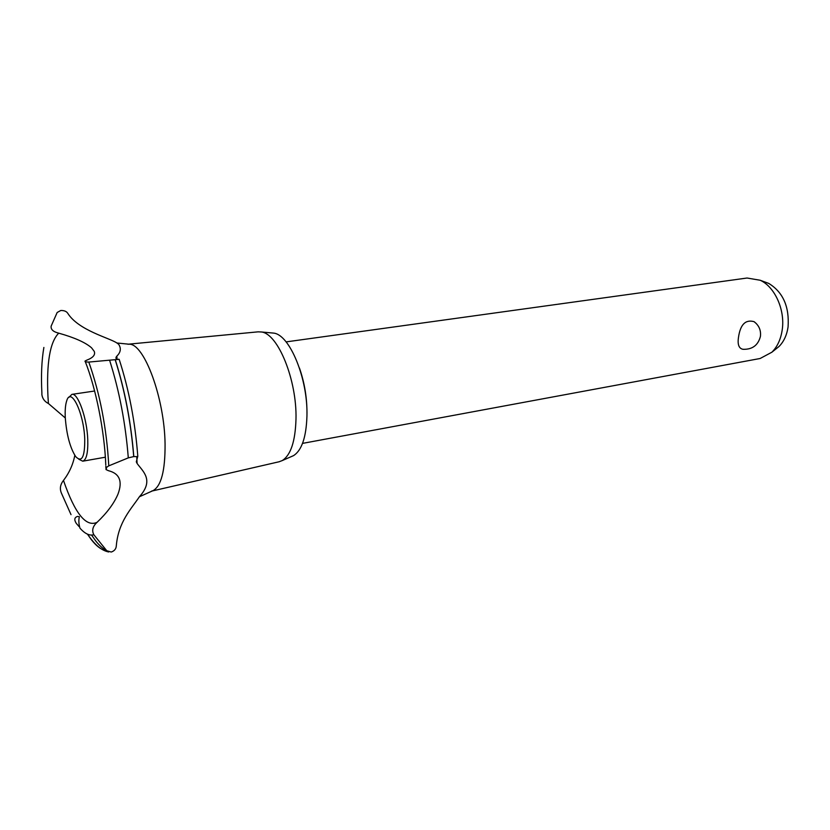 <?xml version="1.0" encoding="UTF-8"?>
<svg xmlns="http://www.w3.org/2000/svg" width="830" height="830" viewBox="0 0 830 830"><rect width="100%" height="100%" fill="white"/><g stroke="black" fill="none" stroke-linecap="round" stroke-linejoin="round"><path stroke-width="1.25" d="M299.443 368.022C304.558 382.755 307.058 397.964 306.965 413.631L306.955 414.377M754.086 321.677C759.025 325.422 761.131 330.35 760.415 336.461C758.07 345.353 752.26 349.627 742.954 349.295C738.918 348.486 737.424 344.554 738.472 337.488C740.287 324.54 745.485 319.27 754.086 321.677L756.265 323.524M302.535 443.386L760.135 358.498L771.9 352.2C777.347 346.774 780.771 339.377 782.192 329.998C785.315 310.088 774.898 286.858 760.218 280.26L747.062 278.019L286.091 341.898M764.679 281.91L768.715 283.404C783.022 292.139 789.475 306.675 788.064 327.02C786.799 335.247 783.769 341.752 778.965 346.535L775.531 349.285M271.524 332.913L273.599 333.1C289.732 334.563 308.055 378.895 306.944 416.11C306.239 437.254 301.757 450.431 293.509 455.649L291.506 456.521M258.13 331.844L261.346 331.979C277.957 333.463 297.036 380.088 295.988 419.181C295.314 441.384 290.728 455.182 282.242 460.577L279.129 461.75M116.563 358.954L117.082 357.201M127.82 344.232L129.19 344.222C144.171 343.361 164.568 398.213 165.066 444.05C165.243 470.672 161.207 486.214 152.969 490.665L151.589 491.121M137.687 456.645L136.307 461.833L137.106 463.472C142.885 471.44 154.432 480.082 139.388 496.776C131.202 508.977 118.296 521.883 116.293 545.933C116.086 548.921 114.395 550.964 111.241 552.043L106.759 550.736L93.832 534.728C91.611 530.412 92.732 526.241 97.193 522.205C107.153 512.691 114.084 503.333 117.985 494.13C122.788 481.307 119.593 473.494 108.408 470.683L105.95 469.521L106.821 467.145L108.782 465.858L128.297 457.87L133.806 456.573L137.687 456.645M118.617 344.253C121.377 348.351 120.755 352.345 116.74 356.236C115.183 358.145 115.941 359.183 119.001 359.328L88.81 362.067C85.926 362.056 84.67 361.714 85.044 361.04L86.932 360.085C93.136 357.699 95.564 354.773 94.226 351.329L91.508 347.77C85.417 342.458 74.493 337.582 58.733 333.162C53.172 331.793 50.651 329.437 51.159 326.097L57.166 312.485L60.787 310.493C64.138 310.43 66.442 311.333 67.697 313.211C78.477 330.423 109.353 337.851 116.906 342.998L118.617 344.253M43.876 347.448C41.635 360.417 40.981 375.627 41.894 393.098L41.873 394.634C42.486 398.67 44.664 401.627 48.42 403.515L47.964 396.543C46.366 363.021 49.966 341.887 58.733 333.162M48.42 403.515L65.29 417.978M74.814 455.348C73.071 464.437 69.295 472.799 63.485 480.435C60.092 484.71 59.501 489.15 61.69 493.757L71.027 514.652M79.037 526.552L76.287 523.398C73.963 519.715 74.41 517.381 77.615 516.405L79.369 516.768C78.528 520.016 78.725 523.792 79.939 528.119C84.878 533.732 89.516 535.941 93.832 534.728M96.996 522.35C86.04 527.403 74.866 513.428 63.485 480.435M68.817 397.435L71.888 394.375C77.906 392.497 87.046 418.133 87.762 439.62C88.125 452.734 86.455 459.924 82.741 461.19L78.84 459.249M84.743 439.205C83.923 412.998 70.851 386.085 66.67 400.921C65.404 404.822 64.937 410.373 65.269 417.583C66.587 434.816 70.073 447.837 75.727 456.645C81.848 462.881 84.857 457.06 84.743 439.205M106.717 550.684C103.065 548.869 99.351 545.549 95.585 540.735L91.58 535.08M106.759 550.736C101.789 550.176 96.633 546.462 91.29 539.593L87.441 534.147M88.81 362.067C100.005 393.783 106.665 428.384 108.782 465.858M109.726 360.656C119.375 391.034 125.569 423.445 128.297 457.87M115.246 359.93C124.801 390.183 130.953 422.408 133.713 456.593M115.339 359.909C124.894 390.173 131.047 422.397 133.806 456.573M768.715 283.404L760.218 280.26M778.965 346.535L771.9 352.2M273.599 333.1L261.346 331.979M258.421 331.813L127.965 344.222M129.19 344.222L116.906 342.998M137.106 463.472L136.794 457.538M105.846 466.232L105.918 468.307M108.699 551.981C104.31 551.089 100.077 548.651 96 544.656C91.611 540.32 87.835 534.665 87.575 534.209M139.388 496.776L152.969 490.665M105.358 457.206L82.741 461.19M94.62 391.013L71.888 394.375M105.794 465.059C104.476 430.812 95.886 388.222 85.283 361.652M137.79 456.251C135.186 421.962 128.992 389.664 119.188 359.369M279.513 461.667L151.817 491.07M293.509 455.649L282.242 460.577"/></g></svg>
